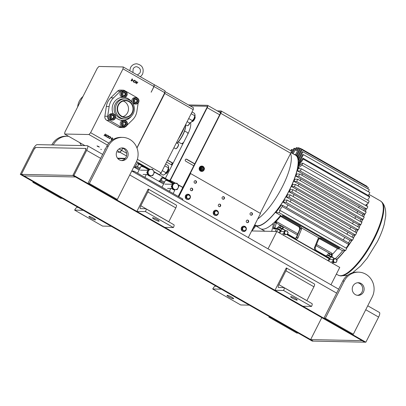 <?xml version="1.0" encoding="UTF-8"?>
<svg xmlns="http://www.w3.org/2000/svg" width="406" height="406" viewBox="0 0 406 406"><rect width="100%" height="100%" fill="white"/><g stroke="black" fill="none" stroke-linecap="round" stroke-linejoin="round"><path stroke-width="0.61" d="M330.956 284.779L339.761 267.417L276.831 231.471L268.021 248.837M276.831 231.471L251.629 230.948M335.945 259.104A1.756 1.649 -88.8 0 1 336.615 261.479A1.756 1.649 -88.8 0 1 334.377 262.195A1.756 1.649 -88.8 0 1 333.707 259.82A1.756 1.649 -88.8 0 1 335.945 259.104M336.021 258.769L333.696 258.825L336.021 258.769A2.116 1.989 -88.8 0 1 336.051 258.784A2.116 1.989 -88.8 0 1 336.077 258.805L337.092 260.55A2.116 1.989 -88.8 0 1 337.092 260.616L336.173 262.428A2.116 1.989 -88.8 0 1 336.122 262.464L334.189 262.53A2.116 1.989 -88.8 0 1 334.158 262.515A2.116 1.989 -88.8 0 1 334.133 262.494L333.118 260.748L332.727 260.738L333.742 262.489L334.133 262.494M328.084 260.748A1.056 0.995 -88.8 0 1 329.078 259.47L333.29 259.556M333.646 258.861L332.727 260.672L333.113 260.682L334.036 258.871L333.646 258.861A2.116 1.989 91.2 0 1 333.696 258.825M334.189 262.53L333.798 262.52A2.116 1.989 91.2 0 1 333.742 262.489M144.46 167.14A3.938 0.609 -153.1 0 0 144.419 167.069A3.938 0.609 -153.1 0 0 143.988 166.638A3.938 0.609 -153.1 0 0 140.633 164.658A3.938 0.609 -153.1 0 0 137.659 163.638A3.938 0.609 -153.1 0 0 137.629 163.638M144.587 167.318L142.821 166.115A4.547 0.7 -153.1 0 0 142.75 166.074L138.756 164.12A4.547 0.7 -153.1 0 0 138.685 164.095L137.583 163.638L136.741 163.811L135.442 166.374M137.324 166.78L138.685 164.095M142.552 166.47L142.75 166.074M138.756 164.12L137.39 166.805M142.821 166.115L142.628 166.496M157.102 219.534A3.695 0.568 26.9 0 1 159.147 221.179A3.695 0.568 26.9 0 1 154.6 219.479A3.695 0.568 26.9 0 1 152.554 217.834A3.695 0.568 26.9 0 1 157.102 219.534M136.863 211.414L164.831 227.39L173.413 227.568A3.207 0.969 -60.3 0 0 173.915 224.757L145.947 208.785A3.207 0.969 -60.3 0 0 145.79 208.745L140.471 208.633A3.207 0.969 119.7 0 1 140.314 208.593A3.207 0.969 119.7 0 1 140.816 205.781L147.84 191.942A3.207 0.969 -60.3 0 0 148.342 189.13A3.207 0.969 -60.3 0 0 148.185 189.089L136.863 211.414L145.439 211.592L173.413 227.568M145.439 211.592A3.207 0.969 -60.3 0 0 145.947 208.785M168.759 221.813A3.207 0.969 119.7 0 1 168.789 221.757L175.808 207.913A3.207 0.969 -60.3 0 0 176.316 205.106L148.342 189.13M32.856 182.314L34.287 182.345L62.255 198.321L60.824 198.29L32.856 182.314L33.165 181.705M51.821 144.932A16.89 15.895 -88.8 0 1 66.066 136.208L67.497 136.238A16.89 15.895 -88.8 0 1 68.624 136.304M53.252 144.962A16.89 15.895 -88.8 0 1 67.497 136.238M79.566 142.552A16.89 15.895 -88.8 0 1 81.367 145.546M295.203 298.405A3.695 0.568 26.9 0 1 297.248 300.049A3.695 0.568 26.9 0 1 292.701 298.349A3.695 0.568 26.9 0 1 290.655 296.705A3.695 0.568 26.9 0 1 295.203 298.405M274.963 290.285L302.932 306.261L311.514 306.439A3.207 0.969 -60.3 0 0 312.016 303.627L284.048 287.656A3.207 0.969 -60.3 0 0 283.89 287.615L278.572 287.504A3.207 0.969 119.7 0 1 278.414 287.463A3.207 0.969 119.7 0 1 278.917 284.652L285.941 270.812A3.207 0.969 -60.3 0 0 286.443 268.001A3.207 0.969 -60.3 0 0 286.286 267.96L274.963 290.285L283.54 290.463L311.514 306.439M283.54 290.463A3.207 0.969 -60.3 0 0 284.048 287.656M306.86 300.684A3.207 0.969 119.7 0 1 306.885 300.628L313.909 286.788A3.207 0.969 -60.3 0 0 314.417 283.977L286.443 268.001M24.03 175.899L75.516 176.97L72.857 175.453L85.6 150.337L85.828 148.459L35.774 147.419L34.114 149.266L21.371 174.382L72.857 175.453L364.791 342.177L365.862 342.202L73.928 175.473L72.857 175.453L85.6 150.337A2.111 0.634 119.7 0 0 85.93 148.489A2.111 0.634 119.7 0 0 85.828 148.459L35.774 147.419A2.111 0.634 119.7 0 0 34.114 149.266L21.371 174.382L24.03 175.899M185.425 196.748A2.659 2.502 91.2 0 0 187.871 199.534A2.659 2.502 91.2 0 0 190.424 197.001A2.659 2.502 91.2 0 0 187.983 194.215A2.659 2.502 91.2 0 0 185.425 196.748M187.897 194.215A2.659 2.502 91.2 0 0 185.253 196.743A2.659 2.502 91.2 0 0 187.785 199.529M121.358 160.543A6.334 5.958 91.2 0 0 126.022 157.234A6.334 5.958 91.2 0 0 121.622 147.967M116.964 151.276A6.334 5.958 91.2 0 0 122.074 160.603A6.334 5.958 91.2 0 0 127.448 157.264A6.334 5.958 91.2 0 0 122.338 147.936A6.334 5.958 91.2 0 0 116.964 151.276M108.219 146.282L89.345 183.492L117.314 199.463L136.193 162.258A16.89 15.895 91.2 0 0 122.556 137.38A16.89 15.895 91.2 0 0 108.219 146.282L106.793 146.251L87.914 183.461L115.883 199.432L117.314 199.463M122.556 137.38L121.125 137.35A16.89 15.895 91.2 0 0 106.793 146.251M89.345 183.492L87.914 183.461M202.259 169.688A1.056 0.995 -88.8 0 1 202.756 167.698A1.056 0.995 -88.8 0 1 203.695 169.023A1.056 0.995 -88.8 0 1 202.259 169.688M203.173 168.104A0.741 0.695 91.2 0 0 202.229 168.409A0.741 0.695 91.2 0 0 202.508 169.409A0.741 0.695 91.2 0 0 203.452 169.109A0.741 0.695 91.2 0 0 203.173 168.104M357.752 229.821A42.183 12.718 119.7 0 1 356.28 232.623M354.945 235.028A42.183 12.718 119.7 0 1 353.301 237.855M351.85 240.23A42.183 12.718 119.7 0 1 346.379 248.284M344.618 250.603A42.183 12.718 119.7 0 1 336.574 259.591M333.575 262.2A42.183 12.718 119.7 0 1 332.524 263.002M367.232 203.944A42.706 12.875 119.7 0 1 366.831 206.172M366.187 208.943A42.706 12.875 119.7 0 1 365.456 211.567M364.624 214.175A42.706 12.875 119.7 0 1 363.659 216.895M362.695 219.397A42.706 12.875 119.7 0 1 361.533 222.189M360.457 224.614A42.706 12.875 119.7 0 1 359.112 227.456M357.93 229.826A42.706 12.875 119.7 0 1 356.417 232.704M355.128 235.033A42.706 12.875 119.7 0 1 353.438 237.931M352.032 240.23A42.706 12.875 119.7 0 1 346.526 248.365M344.836 250.609A42.706 12.875 119.7 0 1 336.686 259.779M333.696 262.413A42.706 12.875 119.7 0 1 332.555 263.296M366.958 204.142A42.183 12.718 119.7 0 1 366.628 206.055M365.973 208.938A42.183 12.718 119.7 0 1 365.278 211.465M364.431 214.17A42.183 12.718 119.7 0 1 363.502 216.804M362.512 219.392A42.183 12.718 119.7 0 1 361.386 222.107M360.279 224.609A42.183 12.718 119.7 0 1 358.975 227.375M297.334 234.972L276.334 222.975A1.015 0.304 119.7 0 1 276.516 222.529A1.015 0.304 119.7 0 1 276.973 221.859L275.131 222.346A41.716 12.581 -60.3 0 0 280.703 216.129A1.015 0.304 119.7 0 1 281.201 215.799A1.015 0.304 119.7 0 1 281.145 216.459L299.42 226.878L300.171 228.228L300.11 229.014A1.056 0.416 22 0 1 301.455 229.283L301.633 227.964L300.044 226.309L282.119 216.073A1.056 0.32 119.7 0 1 281.5 216.642M332.159 254.415L331.941 254.79L332.037 253.303A1.015 0.304 -60.3 0 0 331.58 253.978A1.015 0.304 -60.3 0 0 331.397 254.425L316.046 245.655M282.119 216.073A1.015 0.304 -60.3 0 1 282.718 215.53L339.528 247.975A1.015 0.304 -60.3 0 0 338.929 248.518L321.014 238.286L318.811 237.779A1.056 0.518 53.5 0 1 318.974 238.86L318.974 238.86A1.056 0.518 53.5 0 1 318.872 238.906M273.309 224.609L272.954 224.406L273.162 223.605M271.71 231.369L273.299 224.655A1.015 0.304 -60.3 0 0 273.263 224.279A1.015 0.304 -60.3 0 0 272.954 224.406M319.03 238.804L320.39 238.855L338.31 249.086L319.492 238.672M332.047 254.684A41.716 12.581 -60.3 0 0 337.35 248.771M338.31 249.086A1.056 0.32 -60.3 0 0 338.929 248.518M295.243 238.358L296.294 237.561L299.74 229.009L298.999 226.868L281.074 216.631M296.294 237.561L296.664 237.566L295.532 238.403L294.974 238.261M300.171 228.228L301.633 227.964L318.811 237.779L318.06 238.769A1.056 0.416 22 0 1 318.573 239.393L319.679 238.662M318.06 238.769L314.609 247.315A1.056 0.416 22 0 1 315.122 247.944L315.122 247.944A1.056 0.416 22 0 1 315.015 248.051M314.609 247.315C314.203 248.599 314.503 249.71 315.503 250.649L329.839 258.855M299.74 229.009L300.11 229.014L296.664 237.566A1.056 0.416 22 0 1 298.004 237.83L301.455 229.283M315.503 250.649L287.189 234.501M280.896 230.902L277.633 229.04L280.785 231.126M277.633 229.04L277.344 228.4L276.491 228.913L275.207 231.44M281.16 230.375L277.344 228.4M357.356 295.319A6.334 5.958 91.2 0 0 362.015 292.015A6.334 5.958 91.2 0 0 357.615 282.749M352.956 286.052A6.334 5.958 91.2 0 0 358.067 295.38A6.334 5.958 91.2 0 0 363.446 292.046A6.334 5.958 91.2 0 0 358.331 282.718A6.334 5.958 91.2 0 0 352.956 286.052M344.217 281.064L325.338 318.268L353.311 334.245L372.185 297.035A16.89 15.895 91.2 0 0 358.554 272.162A16.89 15.895 91.2 0 0 344.217 281.064L342.786 281.033L323.907 318.238L351.88 334.214L353.311 334.245M358.554 272.162L357.123 272.132A16.89 15.895 91.2 0 0 342.786 281.033M325.338 318.268L323.907 318.238M326.104 256.029L326.465 255.313A3.167 0.487 26.9 0 1 330.788 257.018M186.11 159.122A1.122 1.051 -88.8 0 1 186.41 159.233L194.702 163.973M193.779 165.79L185.765 161.212A1.122 1.051 -88.8 0 1 186.288 159.106A1.122 1.051 -88.8 0 1 186.765 159.243L194.778 163.821M175.641 183.238L170.048 180.244L206.857 107.686A1.604 0.482 -60.3 0 0 207.106 106.281A1.604 0.482 -60.3 0 0 207.03 106.26L190.191 105.91L207.03 106.26A1.604 0.482 -60.3 0 1 207.106 106.281A1.604 0.482 -60.3 0 1 206.857 107.686L170.048 180.244L175.316 183.253M170.403 180.249L207.212 107.697A2.659 0.802 -60.3 0 0 207.628 105.367A2.659 0.802 -60.3 0 0 207.502 105.332L188.485 104.936M167.536 160.268L172.992 163.385M166.612 162.09L172.068 165.201M173.068 163.232L167.617 160.116M178.041 184.806L182.766 187.506M177.864 184.512L182.842 187.354M90.959 218.159A3.695 0.568 26.9 0 1 88.914 216.51A3.695 0.568 26.9 0 1 93.461 218.21A3.695 0.568 26.9 0 1 95.506 219.854A3.695 0.568 26.9 0 1 90.959 218.159M74.653 210.12L102.622 226.096L111.203 226.274L83.23 210.303L74.653 210.12A3.207 0.969 119.7 0 1 77.17 207.319L78.038 207.334M285.514 230.847A2.111 0.325 -153.1 0 0 284.408 230.065A2.111 0.325 -153.1 0 0 281.855 229.06L282.19 228.959A1.857 0.284 26.9 0 1 284.439 229.842A1.857 0.284 26.9 0 1 285.464 230.618L285.545 230.847M281.855 229.06A2.111 0.325 -153.1 0 0 281.81 229.096L279.754 233.145M277.019 228.345L277.521 227.36A3.167 0.487 26.9 0 1 281.845 229.065M290.945 152.692L295.461 155.107A40.356 12.17 119.7 0 1 289.204 190.485A40.356 12.17 119.7 0 1 255.435 225.193L254.76 224.782M294.061 154.356A40.696 12.271 119.7 0 1 295.629 154.808A40.696 12.271 119.7 0 1 289.321 190.485A40.696 12.271 119.7 0 1 255.262 225.487A40.696 12.271 119.7 0 1 254.643 225.015M292.975 189.683L359.406 227.624L358.285 229.832L291.853 191.891L292.975 189.683L290.305 189.627A40.712 12.276 119.7 0 1 289.752 190.734A40.712 12.276 119.7 0 1 289.189 191.835L294.071 194.596A40.864 12.322 119.7 0 1 293.056 196.514M295.492 184.471L361.924 222.412L360.802 224.625L294.37 186.679L295.492 184.471L292.741 184.415A40.712 12.276 119.7 0 1 291.747 186.628L296.629 189.384A40.864 12.322 119.7 0 1 295.741 191.262M297.75 179.254L364.187 217.195L363.065 219.407L296.629 181.462L297.75 179.254L294.868 179.193A40.712 12.276 119.7 0 1 294.005 181.411L298.892 184.167A40.864 12.322 119.7 0 1 298.141 185.984M299.735 174.032L366.166 211.973L365.045 214.18L298.613 176.24L299.735 174.032L296.649 173.966A40.712 12.276 119.7 0 1 295.938 176.184L300.831 178.945A40.864 12.322 119.7 0 1 300.227 180.67M301.399 168.8L367.836 206.745L366.714 208.953L300.278 171.012L301.399 168.8L298.004 168.729A40.712 12.276 119.7 0 1 297.491 170.951L302.384 173.712A40.864 12.322 119.7 0 1 301.957 175.301M299.648 168.764L298.161 167.947A40.712 12.276 119.7 0 0 298.461 166.201L302.673 163.09L369.11 201.031L368.455 203.041L365.354 205.329M298.557 166.13L298.476 166.084A40.712 12.276 119.7 0 0 298.679 164.41L302.972 158.183L369.409 196.123L369.704 197.072L367.577 200.158M298.968 163.994L298.725 163.862A40.712 12.276 119.7 0 0 298.796 162.03L302.566 154.6L303.419 154.615L369.851 192.561L368.349 195.519M298.694 160.055L302.901 151.758L302.054 151.737L298.481 158.782A40.712 12.276 119.7 0 1 298.694 160.055L299.567 160.517M298.06 157.426L301.962 149.733L301.115 149.712L297.634 156.574A40.712 12.276 119.7 0 1 298.06 157.426L298.933 157.888M297.837 156.178L296.964 155.711A40.712 12.276 119.7 0 0 296.36 155.214L299.811 148.403L300.663 148.423L367.1 186.364L366.877 186.806M364.415 208.907A40.696 12.271 119.7 0 1 363.943 210.699M362.888 214.14A40.696 12.271 119.7 0 1 362.218 216.073M360.97 219.362A40.696 12.271 119.7 0 1 360.132 221.387M358.721 224.579A40.696 12.271 119.7 0 1 357.737 226.67M302.384 173.712L363.928 208.897L366.714 208.953M359.163 206.141A40.864 12.322 119.7 0 1 358.737 207.73M300.831 178.945L362.375 214.124L365.045 214.18M357.605 211.374A40.864 12.322 119.7 0 1 357.006 213.094M298.892 184.167L360.442 219.352L363.065 219.407M355.671 216.596A40.864 12.322 119.7 0 1 354.92 218.408M296.629 189.384L358.178 224.569L360.802 224.625M353.408 221.813A40.864 12.322 119.7 0 1 352.52 223.691M356.179 229.791A40.696 12.271 119.7 0 1 355.052 231.922M353.337 234.993A40.696 12.271 119.7 0 1 352.073 237.155M350.195 240.195A40.696 12.271 119.7 0 1 348.429 242.895M342.801 250.568A40.696 12.271 119.7 0 1 335.183 258.779M294.071 194.596L355.62 229.781L358.285 229.832M350.85 227.025A40.864 12.322 119.7 0 1 349.83 228.943M291.219 199.803L352.768 234.983L355.519 235.038L356.641 232.831L290.204 194.89L287.58 194.834A40.712 12.276 119.7 0 1 286.337 197.042L291.219 199.803A40.864 12.322 119.7 0 1 290.077 201.746M347.998 232.227A40.864 12.322 119.7 0 1 346.856 234.171M288.062 205L349.612 240.179L352.489 240.24L353.611 238.033L287.174 200.087L284.555 200.036A40.712 12.276 119.7 0 1 283.175 202.239L288.062 205A40.864 12.322 119.7 0 1 286.433 207.486M344.841 237.429A40.864 12.322 119.7 0 1 343.212 239.916M282.525 205.258L348.962 243.199L348.647 244.448L282.211 206.507L282.525 205.258L281.206 205.228A40.712 12.276 119.7 0 1 275.74 212.612L279.13 212.683L345.567 250.624L342.177 250.553L338.853 248.629M275.74 212.612L280.637 215.373A40.864 12.322 119.7 0 1 260.53 228.69A40.864 12.322 119.7 0 1 260.444 228.639L255.262 225.487M348.647 244.448L346.105 248.127M282.211 206.507L279.455 210.491L280.236 210.506L346.673 248.452L345.567 250.624M279.13 212.683L280.236 210.506M287.174 200.087L286.057 202.3L352.489 240.24M286.057 202.3L283.175 202.239M290.204 194.89L289.082 197.098L355.519 235.038M289.082 197.098L286.337 197.042M291.853 191.891L289.189 191.835M294.37 186.679L291.747 186.628M296.629 181.462L294.005 181.411M298.613 176.24L295.938 176.184M300.278 171.012L297.491 170.951M302.673 163.09L302.018 165.1L368.455 203.041M302.018 165.1L298.161 167.947M302.972 158.183L303.267 159.132L369.704 197.072M303.267 159.132L298.476 166.084M303.419 154.615L298.725 163.862M302.901 151.758L369.338 189.698L368.328 191.688M301.962 149.733L368.399 187.673L367.816 188.826M300.663 148.423L296.964 155.711M300.171 148.413L298.182 147.743L296.847 150.382L295.751 150.357L297.085 147.723L297.943 148.21M297.085 147.723L296.238 147.703L293.117 153.854M299.034 147.764L295.492 154.737M291.574 153.026L293.98 148.281L295.685 148.789M294.827 148.302L292.249 153.387M290.772 150.733L291.391 149.515L293.096 150.022M292.239 149.53L291.28 151.428M172.555 163.136L171.631 164.953M172.276 162.973L171.352 164.795M178.239 196.423L220.407 113.31A1.604 0.482 -60.3 0 0 220.656 111.909A1.604 0.482 -60.3 0 0 220.58 111.889L218.991 111.853M248.279 237.561L260.5 213.465L190.576 173.529L190.221 173.519L178.523 196.58L220.762 113.32A2.659 0.802 -60.3 0 0 221.179 110.99A2.659 0.802 -60.3 0 0 221.052 110.955L217.281 110.879M260.221 213.302L290.686 153.255A2.659 0.802 -60.3 0 0 291.107 150.925L221.179 110.99M201.041 166.947A2.071 1.949 91.2 0 0 201.127 170.586M201.198 170.621A2.071 1.949 91.2 0 0 202.873 170.596M201.97 166.673A2.071 1.949 91.2 0 0 200.128 167.759A2.071 1.949 91.2 0 0 201.883 170.804M202.843 166.866A2.071 1.949 91.2 0 0 201.077 166.927M169.063 181.294L168.891 181.046A3.938 0.609 -153.1 0 0 167.952 180.239A3.938 0.609 -153.1 0 0 162.131 177.615A3.938 0.609 -153.1 0 0 162.111 177.615L162.405 177.813L161.334 178.031L160.172 180.32M169.211 181.518L167.962 180.254L166.409 179.589A4.547 0.7 -153.1 0 0 166.333 179.543L162.461 177.833A4.547 0.7 -153.1 0 0 162.405 177.813L161.04 180.503M165.993 180.218L166.333 179.543M162.461 177.833L161.101 180.518M166.409 179.589L166.084 180.223M286.996 231.151A1.756 1.649 -88.8 0 1 287.666 233.526A1.756 1.649 -88.8 0 1 285.428 234.242A1.756 1.649 -88.8 0 1 284.763 231.867A1.756 1.649 -88.8 0 1 286.996 231.151M287.072 230.816L284.748 230.872L287.072 230.816A2.116 1.989 -88.8 0 1 287.128 230.847L288.143 232.597A2.116 1.989 -88.8 0 1 288.148 232.663L287.23 234.475A2.116 1.989 -88.8 0 1 287.174 234.511L285.24 234.572A2.116 1.989 -88.8 0 1 285.185 234.541L284.17 232.795L283.779 232.785L284.794 234.536L285.185 234.541M279.14 232.79A1.056 0.995 -88.8 0 1 280.13 231.516L284.347 231.603M284.697 230.907L283.779 232.719L284.17 232.729L285.088 230.918L284.697 230.907A2.116 1.989 91.2 0 1 284.748 230.872M285.24 234.572L284.85 234.566A2.116 1.989 91.2 0 1 284.794 234.536M281.302 228.121A2.111 0.325 26.9 0 1 282.52 228.989L279.445 227.274A2.111 0.325 26.9 0 1 281.302 228.121M278.897 227.152A2.111 0.325 26.9 0 1 279.445 227.274L278.683 227.106M278.612 227L279.267 225.716L280.181 225.822A2.111 0.325 -153.1 0 0 279.632 225.7A2.111 0.325 -153.1 0 0 279.561 225.716M280.181 225.822A2.111 0.325 26.9 0 1 282.038 226.67L283.261 227.548A2.111 0.325 -153.1 0 0 283.256 227.543A2.111 0.325 -153.1 0 0 282.038 226.67L280.181 225.822M282.327 228.695L282.982 227.411L283.261 227.548L282.835 229.085M279.267 225.716L279.632 225.7M280.272 227.543L280.927 226.259M229.06 297.03A3.695 0.568 26.9 0 1 227.015 295.385A3.695 0.568 26.9 0 1 231.562 297.08A3.695 0.568 26.9 0 1 233.607 298.725A3.695 0.568 26.9 0 1 229.06 297.03M212.754 288.996L240.722 304.967L249.304 305.145L221.331 289.173L212.754 288.996A3.207 0.969 119.7 0 1 215.271 286.189L216.139 286.205M132.072 112.792A8.196 7.714 -88.8 0 1 125.114 117.111A8.196 7.714 -88.8 0 1 118.501 105.042A8.196 7.714 -88.8 0 1 125.454 100.718A8.196 7.714 -88.8 0 1 132.072 112.792M123.201 101.028A8.196 7.714 -88.8 0 1 127.58 112.695A8.196 7.714 -88.8 0 1 122.876 116.71M123.759 125.271A1.827 1.72 91.2 0 0 126.043 122.698A1.827 1.72 91.2 0 0 123.064 122.795A1.827 1.72 91.2 0 0 123.759 125.271M123.784 125.053L124.627 125.49L126.093 124.525L126.043 122.698L124.53 121.836L123.064 122.795L123.114 124.627L123.784 125.053M136.954 99.267A1.827 1.72 91.2 0 0 134.67 101.84A1.827 1.72 91.2 0 0 137.649 101.739A1.827 1.72 91.2 0 0 136.954 99.267M136.761 99.48L136.086 99.049L134.625 100.013L134.67 101.84L136.188 102.703L137.649 101.739L137.604 99.912L136.761 99.48M126.053 94.08A1.827 1.72 91.2 0 0 122.82 93.268A1.827 1.72 91.2 0 0 124.383 95.963A1.827 1.72 91.2 0 0 126.053 94.08M125.738 94.085L125.799 93.172L124.287 92.309L122.82 93.268L122.871 95.095L124.383 95.963L125.85 94.999L125.738 94.085M114.492 116.862A1.827 1.72 91.2 0 0 111.259 116.055A1.827 1.72 91.2 0 0 112.822 118.75A1.827 1.72 91.2 0 0 114.492 116.862M114.182 116.872L114.238 115.959L112.726 115.091L111.259 116.055L111.31 117.882L112.822 118.75L114.289 117.786L114.182 116.872M118.187 104.86A8.577 8.069 -88.8 0 1 129.118 101.358A8.577 8.069 -88.8 0 1 132.386 112.969A8.577 8.069 -88.8 0 1 121.45 116.471A8.577 8.069 -88.8 0 1 118.187 104.86M133.214 113.65A10.028 9.434 91.2 0 0 125.114 98.881A10.028 9.434 91.2 0 0 116.603 104.164A10.028 9.434 91.2 0 0 124.698 118.933A10.028 9.434 91.2 0 0 133.214 113.65M123.353 126.078A2.746 2.583 91.2 0 0 126.85 124.962A2.746 2.583 91.2 0 0 125.804 121.242A2.746 2.583 91.2 0 0 122.302 122.363A2.746 2.583 91.2 0 0 123.353 126.078M125.85 120.866A3.167 2.979 -88.8 0 1 124.368 126.824A3.167 2.979 -88.8 0 1 121.551 122.856A3.167 2.979 -88.8 0 1 125.85 120.866M137.365 98.455A2.746 2.583 91.2 0 0 133.863 99.577A2.746 2.583 91.2 0 0 134.909 103.297A2.746 2.583 91.2 0 0 138.41 102.175A2.746 2.583 91.2 0 0 137.365 98.455M134.579 103.662A3.167 2.979 -88.8 0 1 136.061 97.704A3.167 2.979 -88.8 0 1 138.877 101.673A3.167 2.979 -88.8 0 1 134.579 103.662M126.916 94.05A2.746 2.583 91.2 0 0 124.261 91.391A2.746 2.583 91.2 0 0 121.754 94.222A2.746 2.583 91.2 0 0 124.409 96.877A2.746 2.583 91.2 0 0 126.916 94.05M121.211 94.233A3.167 2.979 -88.8 0 1 124.256 90.964A3.167 2.979 -88.8 0 1 127.169 94.035A3.167 2.979 -88.8 0 1 124.124 97.298A3.167 2.979 -88.8 0 1 121.211 94.233M115.355 116.837A2.746 2.583 91.2 0 0 112.701 114.177A2.746 2.583 91.2 0 0 110.193 117.004A2.746 2.583 91.2 0 0 112.848 119.663A2.746 2.583 91.2 0 0 115.355 116.837M109.65 117.014A3.167 2.979 -88.8 0 1 112.695 113.751A3.167 2.979 -88.8 0 1 115.608 116.821A3.167 2.979 -88.8 0 1 112.563 120.085A3.167 2.979 -88.8 0 1 109.65 117.014M124.5 120.491L123.287 120.465A3.167 2.979 91.2 0 0 121.805 126.423A3.167 2.979 91.2 0 0 123.155 126.799L124.368 126.824M136.061 97.704L134.843 97.684A3.167 2.979 91.2 0 0 133.361 103.637A3.167 2.979 91.2 0 0 134.711 104.012L135.929 104.037M124.256 90.964L123.043 90.939A3.167 2.979 91.2 0 0 119.998 94.207A3.167 2.979 91.2 0 0 122.911 97.273L124.124 97.298M112.695 113.751L111.483 113.726A3.167 2.979 91.2 0 0 108.438 116.989A3.167 2.979 91.2 0 0 111.351 120.059L112.563 120.085M137.355 98.054A3.958 3.725 91.2 0 0 136.477 97.354L124.672 90.614A3.958 3.725 91.2 0 0 120.389 91.188L113.538 97.856A14.951 14.063 91.2 0 0 110.65 101.799A14.951 14.063 91.2 0 0 109.138 106.529L107.666 116.273A3.958 3.725 91.2 0 0 109.574 120.379L121.379 127.124A3.958 3.725 91.2 0 0 125.662 126.55L125.677 126.535M122.988 90.147L120.181 90.086A3.958 3.725 91.2 0 0 117.588 91.127L110.736 97.8A14.951 14.063 91.2 0 0 107.844 101.744A14.951 14.063 91.2 0 0 106.336 106.474L104.86 116.212A3.958 3.725 91.2 0 0 106.773 120.323L118.572 127.063A3.958 3.725 91.2 0 0 120.262 127.535L123.064 127.591M100.759 149.251L101.429 149.499L100.759 149.251M105.266 149.261L104.748 149.098L105.19 149.413M97.75 146.495L99.374 147.099L98.643 146.51L97.019 145.906L97.75 146.495M187.8 134.183A6.334 1.908 -60.3 0 0 187.592 132.732A6.334 1.908 -60.3 0 0 187.425 132.584L184.598 130.971M173.885 147.764L175.59 148.738A2.786 0.842 -60.3 0 0 175.889 148.748A2.786 0.842 -60.3 0 0 178.31 145.424A2.786 0.842 -60.3 0 0 178.513 144.155A2.786 0.842 -60.3 0 0 178.356 143.897L176.407 142.785M178.513 144.155L178.584 144.47A2.532 0.766 119.7 0 1 178.396 145.627A2.532 0.766 119.7 0 1 176.199 148.647L175.889 148.748M185.562 124.743L187.267 125.718A2.786 0.842 -60.3 0 0 187.572 125.723A2.786 0.842 -60.3 0 0 189.597 123.317A2.786 0.842 -60.3 0 0 189.739 123.018M189.952 122.932A2.532 0.766 119.7 0 1 189.719 123.434A2.532 0.766 119.7 0 1 187.876 125.621L187.572 125.723M177.067 143.161A12.667 3.821 -60.3 0 0 182.746 134.843A12.667 3.821 -60.3 0 0 185.466 124.931L185.532 125.231A12.413 3.745 119.7 0 1 182.867 134.959A12.413 3.745 119.7 0 1 177.189 143.232M184.938 125.977A22.975 6.927 119.7 0 1 182.04 132.518A22.975 6.927 119.7 0 1 178.305 139.045M179.163 137.36A23.223 7.003 -60.3 0 0 181.913 132.402A23.223 7.003 -60.3 0 0 184.197 127.433M194.921 116.273A3.131 0.944 119.7 0 1 195.002 116.471L195.139 117.106A2.624 0.792 119.7 0 1 194.575 119.161A2.624 0.792 119.7 0 1 192.672 121.43L192.053 121.633A3.131 0.944 119.7 0 1 191.84 121.663M195.002 116.471A3.131 0.944 119.7 0 1 194.327 118.928A3.131 0.944 119.7 0 1 192.053 121.633M168.49 168.363A3.131 0.944 119.7 0 1 168.576 168.561L168.713 169.195A2.624 0.792 119.7 0 1 168.15 171.251A2.624 0.792 119.7 0 1 166.242 173.519L165.628 173.722A3.131 0.944 119.7 0 1 165.415 173.753M168.576 168.561A3.131 0.944 119.7 0 1 167.901 171.017A3.131 0.944 119.7 0 1 165.628 173.722M165.612 164.06L168.109 165.486L168.663 167.46A4.75 1.431 -60.3 0 0 168.668 167.394M168.652 166.912L167.617 170.556A4.75 1.431 -60.3 0 0 168.663 167.46M164.709 174.367A4.75 1.431 -60.3 0 0 164.719 174.362A4.75 1.431 -60.3 0 0 164.973 174.164L164.719 174.362M164.973 174.164A4.75 1.431 -60.3 0 0 167.617 170.556L164.973 174.164L163.207 175.153L160.497 173.606M164.74 165.79L168.495 167.937M162.283 170.621L166.044 172.768M192.043 111.97L194.54 113.396L195.088 115.365A4.75 1.431 -60.3 0 0 195.093 115.304M195.083 114.822L194.048 118.461A4.75 1.431 -60.3 0 0 195.088 115.365M191.14 122.277A4.75 1.431 -60.3 0 0 191.15 122.267A4.75 1.431 -60.3 0 0 191.404 122.069L191.15 122.267M191.404 122.069A4.75 1.431 -60.3 0 0 194.048 118.461L191.404 122.069L189.632 123.064L187.136 121.638M191.165 113.7L194.921 115.847M188.714 118.532L192.469 120.678M137.36 159.325L161.131 172.9L193.22 109.645L193.449 107.773L164.917 91.538M193.22 109.645L164.795 93.416L161.887 99.145A48.309 14.565 -60.3 0 0 162.136 97.892M136.979 148.007L161.887 99.145M124.962 158.736L117.836 158.589M136.391 161.847L149.474 169.317M154.209 172.027L173.123 182.827L172.733 183.598M154.006 171.621L159.472 174.747L158.954 174.737M149.941 169.302L136.497 161.624M117.507 158.183L125.307 158.345L117.501 158.173M159.472 174.747L161.131 172.9M165.024 91.538L164.795 93.416M161.796 99.094A48.309 14.565 -60.3 0 0 161.887 98.648M178.32 141.968L181.142 143.582A6.334 1.908 -60.3 0 0 181.355 143.653L182.807 143.876A5.801 1.751 -60.3 0 0 182.883 143.886M181.355 143.653A6.334 1.908 -60.3 0 0 183.822 142.034M123.003 68.842L123.231 66.965L98.922 66.462L97.262 68.304L64.869 132.153L64.64 134.031L88.955 134.533L90.614 132.691L123.003 68.842L153.945 86.514L151.174 92.213A48.309 14.565 -60.3 0 0 151.25 91.827M122.642 148.22L121.551 150.362L119.897 152.204L117.781 152.214A48.309 14.565 -60.3 0 0 117.831 152.164M153.945 86.514L154.173 84.636L123.231 66.965M119.897 152.204L117.283 150.712M107.438 145.089L88.955 134.533M90.614 132.691L108.849 143.105M119.029 148.921L121.551 150.362M64.64 134.031L84.94 145.622M77.617 107.032L77.79 105.88A14.951 14.063 -88.8 0 1 82.19 97.207L83.002 96.42M127.022 125.226L132.513 119.882A14.951 14.063 91.2 0 0 136.913 111.208L138.147 103.058M111.467 138.202L110.797 137.817L111.305 138.355M110.777 137.857L111.381 138.202M106.57 136.467L107.052 137.142L108.311 136.797L107.925 135.563L107.062 135.325L108.021 135.371L108.575 136.106L108.458 136.898L107.534 137.477L106.463 136.502L107.514 137.258M107.052 137.142L107.473 137.258M107.925 135.563L107.143 135.518M107.839 135.558L107.057 135.513L107.839 135.558M107.062 135.325L107.514 135.223M106.976 135.325L108.021 135.371M107.935 135.371L108.575 136.106M108.488 136.106L108.458 136.898M108.377 136.898L107.494 137.477M135.391 83.113L135.873 80.987L135.685 82.641L136.883 81.565L136.72 83.22L137.908 82.154L136.497 83.743L136.67 82.007L135.391 83.113M135.949 81.078L135.685 82.641M136.817 81.626L136.72 83.22M137.827 82.149L136.482 83.661M135.406 83.057L136.67 82.007M132.417 80.616L133.188 80.809L132.417 80.616M132.498 80.459L133.188 80.809M131.377 80.885L131.052 80.175L131.473 80.692L131.975 80.571L131.732 79.124L132.381 78.931L132.686 79.515L131.889 79.206L132.133 80.667L131.64 80.961M131.163 80.16L131.387 80.692L131.975 80.571M131.387 80.692L131.889 80.571L131.387 80.692M131.732 79.124L132.381 78.931L132.686 79.515M132.265 79.114L131.808 79.2L131.884 79.51M132.183 79.114L131.808 79.2L132.183 79.114M131.798 79.51L132.026 79.83M131.94 79.83L132.133 80.667M132.046 80.662L131.29 80.88M134.335 80.215L135.452 81.19L134.315 80.429M134.802 80.363L135.452 81.19M134.782 80.55L133.604 80.895L133.99 82.129L134.772 82.174L134.396 82.469M134.696 80.545L133.604 80.895M133.518 80.895L133.904 82.129L134.772 82.174M133.904 82.129L134.685 82.174L133.904 82.129M134.701 82.205L133.894 82.322L133.341 81.586L133.457 80.794L134.381 80.215L134.888 80.363M134.767 82.362L134.356 82.469M106.524 134.579L106.042 136.705L106.23 135.051L105.032 136.127L105.195 134.472L104.002 135.538L105.418 133.95L105.245 135.685L106.489 134.579M106.423 134.635L105.966 136.66M105.012 136.061L106.23 135.051M104.109 135.599L105.195 134.472M105.347 134.026L105.245 135.685M108.544 137.593L109.021 138.268L110.28 137.923L109.894 136.69L109.031 136.452L109.99 136.497L110.549 137.233L110.432 138.025L109.508 138.603L108.438 137.629L109.488 138.385M109.021 138.268L109.447 138.385M109.894 136.69L109.112 136.644M109.808 136.685L109.026 136.639L109.808 136.685M109.031 136.452L109.488 136.35M109.442 136.35L109.99 136.497M109.904 136.497L110.549 137.233M110.462 137.233L110.432 138.025M110.346 138.025L109.463 138.603M112.244 137.857L112.832 138.644L112.411 138.126L111.909 138.248L112.157 139.694L111.508 139.882L111.198 139.304L111.995 139.613L111.757 138.152L112.508 137.933L112.832 138.644M112.411 138.126L111.878 138.466M112.325 138.126L111.823 138.243L112.325 138.126M111.792 138.461L112.203 139.359M112.117 139.354L112.157 139.694L111.508 139.882M112.071 139.694L111.422 139.882M111.315 139.268L111.533 139.705L111.995 139.613M111.533 139.705L111.909 139.613L111.533 139.705M112.35 118.511L113.482 117.77L113.436 115.943L114.238 115.959M113.436 115.943L112.335 115.314M113.482 117.77L114.289 117.786M123.911 95.73L125.043 94.984L124.992 93.157L125.799 93.172M124.992 93.157L123.891 92.527M125.043 94.984L125.85 94.999M135.716 102.469L136.847 101.723L136.797 99.896L137.604 99.912M136.797 99.896L135.695 99.267M136.847 101.723L137.649 101.739M124.155 125.256L125.287 124.51L126.093 124.525M125.287 124.51L125.236 122.683L126.043 122.698M125.236 122.683L124.134 122.054M136.923 147.855L164.775 92.695L154.036 86.564L154.265 84.687L165.003 90.822L164.775 92.695M162.014 98.404A48.309 14.565 -60.3 0 0 162.101 97.963M126.505 155.98L119.988 152.26L121.643 150.413L126.667 153.28M154.036 86.564L151.174 92.213M122.739 148.256L121.643 150.413M119.988 152.26L117.781 152.214M173.159 193.52L174.753 190.378L173.509 189.668M133.792 166.988L139.131 170.033M146.962 174.509L148.368 175.311M149.032 175.691L163.603 184.014M171.433 188.485L172.844 189.287M148.444 171.007A3.116 2.933 -88.8 0 1 152.417 169.733A3.116 2.933 -88.8 0 1 153.605 173.951A3.116 2.933 -88.8 0 1 149.631 175.225A3.116 2.933 -88.8 0 1 148.444 171.007M153.641 173.976L154.361 172.408A3.634 3.415 -88.8 0 0 154.356 172.322L152.605 169.297A3.634 3.415 -88.8 0 0 152.529 169.256L148.464 169.353A3.634 3.415 -88.8 0 0 148.393 169.398L146.805 172.53A3.634 3.415 -88.8 0 0 146.805 172.621L148.56 175.641A3.634 3.415 -88.8 0 0 148.637 175.681L152.702 175.59A3.634 3.415 -88.8 0 0 152.773 175.539L153.641 173.976M148.393 169.398L149.119 169.414A3.634 3.415 -88.8 0 1 149.19 169.368M149.119 169.414L147.525 172.545L146.805 172.53M152.529 169.256L148.464 169.353M146.805 172.621L147.53 172.636L149.286 175.656L148.56 175.641M253.72 226.832A3.167 0.487 26.9 0 1 253.989 226.903M204.254 168.033A2.659 2.502 91.2 0 0 199.635 167.48A2.659 2.502 91.2 0 0 201.782 171.398A2.659 2.502 91.2 0 0 204.243 169.464M201.807 166.079A2.659 2.502 91.2 0 0 199.463 167.475A2.659 2.502 91.2 0 0 201.696 171.393M246.143 227.979L244.097 226.7L242.255 227.553L242.022 229.674L244.072 230.948L245.914 230.095L246.143 227.979M244.529 226.71L242.255 227.553M242.692 227.563L242.458 229.684L242.022 229.674M242.458 229.684L244.072 230.948M245.046 230.527A1.847 1.741 91.2 0 0 245.391 227.345A1.847 1.741 91.2 0 0 242.631 228.624A1.847 1.741 91.2 0 0 245.046 230.527M218.129 211.896L216.017 210.719L214.221 211.678L214.099 213.805L216.21 214.987L218.007 214.028L218.129 211.896M216.454 210.729L214.221 211.678M214.657 211.683L214.535 213.815L214.099 213.805M214.535 213.815L216.21 214.987M217.164 214.51A1.847 1.741 91.2 0 0 217.347 211.313A1.847 1.741 91.2 0 0 214.652 212.749A1.847 1.741 91.2 0 0 217.164 214.51M182.441 199.96L182.888 199.077L133.939 171.119L133.493 172.002M133.939 171.119L131.869 171.078M246.351 229.121A2.659 2.502 91.2 0 0 243.92 226.162A2.659 2.502 91.2 0 0 241.377 228.522A2.659 2.502 91.2 0 0 243.808 231.481A2.659 2.502 91.2 0 0 246.351 229.121M243.833 226.162A2.659 2.502 91.2 0 0 241.21 228.522A2.659 2.502 91.2 0 0 243.727 231.476M172.92 184.984A3.116 2.933 -88.8 0 1 176.894 183.71A3.116 2.933 -88.8 0 1 178.077 187.932A3.116 2.933 -88.8 0 1 174.108 189.201A3.116 2.933 -88.8 0 1 172.92 184.984M178.112 187.953L178.833 186.384A3.634 3.415 -88.8 0 0 178.833 186.298L177.077 183.273A3.634 3.415 -88.8 0 0 177.006 183.233L172.936 183.329A3.634 3.415 -88.8 0 0 172.865 183.375L171.276 186.506A3.634 3.415 -88.8 0 0 171.281 186.598L173.032 189.617A3.634 3.415 -88.8 0 0 173.108 189.658L177.173 189.566A3.634 3.415 -88.8 0 0 177.244 189.516L178.112 187.953M172.865 183.375L173.59 183.39A3.634 3.415 -88.8 0 1 173.661 183.345M173.59 183.39L172.002 186.521L171.276 186.506M177.006 183.233L172.936 183.329M171.281 186.598L172.002 186.613L173.758 189.632L173.032 189.617M222.189 197.341A1.309 1.233 91.2 0 0 223.249 199.27A1.309 1.233 91.2 0 0 224.361 198.58A1.309 1.233 91.2 0 0 223.3 196.651A1.309 1.233 91.2 0 0 222.189 197.341M223.072 199.25A1.309 1.233 91.2 0 0 223.122 196.661M218.418 204.781A1.309 1.233 91.2 0 0 219.473 206.71A1.309 1.233 91.2 0 0 220.585 206.02A1.309 1.233 91.2 0 0 219.524 204.091A1.309 1.233 91.2 0 0 218.418 204.781M219.296 206.695A1.309 1.233 91.2 0 0 219.347 204.101M246.386 220.757A1.309 1.233 91.2 0 0 247.442 222.686A1.309 1.233 91.2 0 0 248.553 221.996A1.309 1.233 91.2 0 0 247.498 220.067A1.309 1.233 91.2 0 0 246.386 220.757M247.264 222.666A1.309 1.233 91.2 0 0 247.315 220.077M250.162 213.317A1.309 1.233 91.2 0 0 251.218 215.241A1.309 1.233 91.2 0 0 252.329 214.556A1.309 1.233 91.2 0 0 251.273 212.627A1.309 1.233 91.2 0 0 250.162 213.317M251.04 215.226A1.309 1.233 91.2 0 0 251.091 212.637M194.22 181.365A1.309 1.233 91.2 0 0 195.276 183.294A1.309 1.233 91.2 0 0 196.387 182.604A1.309 1.233 91.2 0 0 195.332 180.68A1.309 1.233 91.2 0 0 194.22 181.365M195.098 183.279A1.309 1.233 91.2 0 0 195.154 180.69M190.444 188.81A1.309 1.233 91.2 0 0 191.5 190.739A1.309 1.233 91.2 0 0 192.611 190.049A1.309 1.233 91.2 0 0 191.556 188.12A1.309 1.233 91.2 0 0 190.444 188.81M191.322 190.718A1.309 1.233 91.2 0 0 191.378 188.13M190.576 173.529L178.802 196.743M148.205 169.774A4.222 0.65 -153.1 0 0 146.155 168.373A4.222 0.65 -153.1 0 0 141.049 166.364L141.384 166.262A3.969 0.614 26.9 0 1 146.18 168.15A3.969 0.614 26.9 0 1 148.271 169.637M141.049 166.364A4.222 0.65 -153.1 0 0 140.958 166.435L137.538 173.174M321.796 317.624L310.651 339.594L313.305 341.111L21.371 174.382L20.3 174.357L33.043 149.246A5.278 1.594 119.7 0 1 37.19 144.632L87.244 145.668A5.278 1.594 119.7 0 1 87.503 145.739A5.278 1.594 119.7 0 1 86.671 150.357L73.928 175.473M310.651 339.594L362.132 340.659L364.791 342.177L312.234 341.086L20.3 174.357M367.745 305.789L379.437 312.468A5.278 1.594 119.7 0 1 378.605 317.086L365.862 342.202M190.15 195.905L188.029 194.743L186.242 195.717L186.141 197.849L188.262 199.011L190.049 198.037L190.15 195.905M188.465 194.753L186.242 195.717M186.679 195.728L186.577 197.859L186.141 197.849M186.577 197.859L188.262 199.011M189.211 198.524A1.847 1.741 91.2 0 0 189.363 195.332A1.847 1.741 91.2 0 0 186.684 196.793A1.847 1.741 91.2 0 0 189.211 198.524M139.634 169.043A5.532 0.853 -153.1 0 0 133.96 167.084M268.848 317.096L270.279 317.127L298.248 333.098L296.822 333.072L268.848 317.096L269.158 316.487M253.948 226.888L254.075 226.639A2.492 0.386 26.9 0 1 254.217 226.589M327.206 255.349L327.332 255.1A2.492 0.386 26.9 0 1 328.794 255.445A2.492 0.386 26.9 0 1 331.149 256.709A2.492 0.386 26.9 0 1 331.463 256.942L331.453 256.927A2.111 0.325 26.9 0 1 331.469 256.942M334.463 258.8A2.111 0.325 -153.1 0 0 333.356 258.018A2.111 0.325 -153.1 0 0 330.804 257.013L331.139 256.912A1.857 0.284 26.9 0 1 333.382 257.795A1.857 0.284 26.9 0 1 334.412 258.571L334.488 258.8M330.804 257.013A2.111 0.325 -153.1 0 0 330.758 257.049L328.703 261.099M159.502 181.096L159.847 180.411A4.562 0.705 26.9 0 1 164.603 182.04M278.257 227.396L278.384 227.142A2.492 0.386 26.9 0 1 280.094 227.599A2.492 0.386 26.9 0 1 282.52 228.989M169.419 180.711L170.921 180.741L170.048 180.244L168.546 180.208M190.485 122.673A14.778 4.456 119.7 0 1 187.491 134.807L165.374 178.401M251.903 230.953L255.881 225.863M202.706 169.809A1.061 1 -88.8 0 1 201.686 168.439A1.061 1 -88.8 0 1 202.746 167.698L202.569 167.698M203.462 167.125A1.847 1.741 91.2 0 0 202.589 166.907L201.488 166.937L200.534 168.82L201.584 170.632L203.594 170.566L204.548 168.683L203.492 166.871L202.589 166.907A1.847 1.741 91.2 0 0 201.158 169.728A1.847 1.741 91.2 0 0 204.167 169.627A1.847 1.741 -88.8 0 0 204.116 167.779A1.847 1.741 91.2 0 0 203.462 167.125M201.584 170.632L201.153 170.621L200.528 169.713L200.102 168.81L200.534 168.82M200.102 168.81L201.056 166.927L201.488 166.937M201.056 166.927L203.492 166.871M254.618 226.04L255.257 225.208M172.677 183.751A4.222 0.65 -153.1 0 0 170.627 182.35A4.222 0.65 -153.1 0 0 165.521 180.345L165.856 180.239A3.969 0.614 26.9 0 1 170.652 182.127A3.969 0.614 26.9 0 1 172.743 183.613M165.521 180.345A4.222 0.65 -153.1 0 0 165.43 180.411L162.009 187.151M213.399 212.693A2.659 2.502 91.2 0 0 215.84 215.505A2.659 2.502 91.2 0 0 218.392 213.003A2.659 2.502 91.2 0 0 215.951 210.186A2.659 2.502 91.2 0 0 213.399 212.693M215.865 210.186A2.659 2.502 91.2 0 0 213.226 212.688A2.659 2.502 91.2 0 0 215.753 215.505M330.159 256.024A2.111 0.325 26.9 0 1 331.453 256.927L328.322 255.201A2.111 0.325 26.9 0 1 330.159 256.024M327.845 255.11A2.111 0.325 26.9 0 1 328.322 255.201L327.601 255.059M332.204 255.496L332.204 255.496A2.111 0.325 -153.1 0 0 332.189 255.475A2.111 0.325 -153.1 0 0 330.895 254.572L332.357 255.973L332.189 255.475M327.525 254.958L328.18 253.674L329.058 253.755A2.111 0.325 -153.1 0 0 328.581 253.659A2.111 0.325 -153.1 0 0 328.515 253.664M329.058 253.755A2.111 0.325 26.9 0 1 330.895 254.572L329.058 253.755M328.18 253.674L328.581 253.659M331.809 257.049L332.357 255.973M329.114 255.45L329.768 254.166M331.205 256.597L331.854 255.313M164.105 183.02A5.532 0.853 -153.1 0 0 158.436 181.061M135.025 167.12L135.376 166.435A4.562 0.705 26.9 0 1 140.131 168.059M140.816 205.781L168.789 221.757M147.84 191.942L175.808 207.913M278.917 284.652L306.885 300.628M285.941 270.812L313.909 286.788M368.937 194.362L380.529 200.985A42.706 12.875 119.7 0 1 373.809 238.368A42.706 12.875 119.7 0 1 338.168 275.151L340.218 275.857A42.584 12.84 119.7 0 0 374.337 238.687A42.584 12.84 119.7 0 0 382.173 202.386C384.863 205.487 386.04 210.054 385.7 216.093L384.208 224.391C382.716 229.867 380.442 235.627 377.377 241.661L367.161 258.221L360.569 266.047L352.596 272.736M286.743 234.526L329.728 259.079M276.679 231.471L277.74 229.385M295.258 239.088C296.502 239.428 297.415 239.007 298.004 237.83M274.877 228.304A1.015 0.304 119.7 0 1 274.918 227.969L276.334 222.975A1.056 0.639 -164.2 0 0 274.918 222.94L273.497 227.928A2.071 0.624 -60.3 0 0 273.644 228.852L276.491 228.913M275.527 228.314L274.918 227.969A1.056 0.639 -164.1 0 0 273.497 227.928M295.532 238.403L294.939 238.231A1.056 0.32 119.7 0 0 294.888 238.215L287.504 233.998M330.108 258.333L315.949 250.243M281.17 216.393L280.703 216.129M332.037 253.303L316.533 244.453M297.821 233.765L276.973 221.859M331.864 255.181L331.869 255.171A1.056 0.639 15.9 0 0 331.397 254.425L331.291 254.801M275.131 222.346A2.071 0.624 -60.3 0 0 274.918 222.94M298.999 226.868L299.42 226.878A1.056 0.32 -60.3 0 0 300.044 226.309M319.969 238.845L320.39 238.855A1.056 0.32 119.7 0 0 321.014 238.286M315.858 250.192A1.056 0.32 119.7 0 1 315.909 250.208L315.909 250.208A1.056 0.32 119.7 0 1 315.858 250.872M287.509 233.988L294.939 238.231A1.056 0.32 119.7 0 1 294.888 238.895M277.552 228.36L274.537 228.294A1.056 0.995 91.2 0 0 273.644 228.852M186.765 159.243L186.41 159.233M207.212 107.697L219.651 114.796M290.518 153.59A40.143 12.104 119.7 0 1 282.419 186.648A40.143 12.104 119.7 0 1 257.703 218.976M220.762 113.32L290.686 153.255M125.114 98.881L123.749 98.851A10.028 9.434 91.2 0 0 115.238 104.139A10.028 9.434 91.2 0 0 119.059 117.715A10.028 9.434 91.2 0 0 123.333 118.907L124.698 118.933M131.823 102.063A11.551 10.866 91.2 0 0 128.189 98.694A11.551 10.866 91.2 0 0 115.558 100.495A11.551 10.866 91.2 0 0 113.188 113.807M115.588 117.309A11.551 10.866 91.2 0 0 117.862 119.044A11.551 10.866 91.2 0 0 131.534 116.03M109.138 106.529L106.336 106.474M82.19 97.207L82.596 97.217M77.79 105.88L78.196 105.89M120.389 91.188L117.588 91.127M121.379 127.124L118.572 127.063M109.574 120.379L106.773 120.323M107.666 116.273L104.86 116.212M113.538 97.856L110.736 97.8M86.671 150.357L100.658 158.345M129.747 174.961L336.65 293.127M365.74 309.737L378.605 317.086M255.146 225.411L253.608 227.512A2.071 0.624 119.7 0 1 253.06 228.136M333.265 261.667L331.524 261.631M380.529 200.985L382.173 202.386M347.861 275.055L346.308 275.522L340.218 275.857M336.361 274.116L338.168 275.151M331.869 255.171L332.108 254.557M330.114 258.317L315.909 250.208L315.122 247.944L318.573 239.393M332.412 263.215L333.199 261.667M281.165 230.364L277.75 228.411M207.628 105.367L220.631 112.792M283.429 235.241L284.205 233.709M295.629 154.808L296.365 155.204M260.53 228.69L264.976 231.227M284.317 233.714L282.576 233.678M137.385 75.049L139.938 72.958C141.217 69.918 140.116 67.838 136.619 66.711C135.102 66.731 133.939 67.462 133.127 68.908L132.919 72.496M140.42 76.78L142.536 74.278C144.277 68.543 142.323 65.046 136.68 63.798C133.944 63.859 131.894 65.122 130.529 67.589L129.737 70.68M188.161 133.422L187.592 132.732M147.936 170.302L140.395 170.144M147.916 174.524L143.085 174.428M172.408 184.278L164.872 184.126M172.388 188.506L167.556 188.404M144.881 177.366L146.338 174.494M87.503 145.739L102.662 154.397M131.752 171.007L338.655 289.173M332.377 263.195L333.153 261.667M253.435 227.857L255.1 225.381M169.353 191.348L170.814 188.47"/></g></svg>
